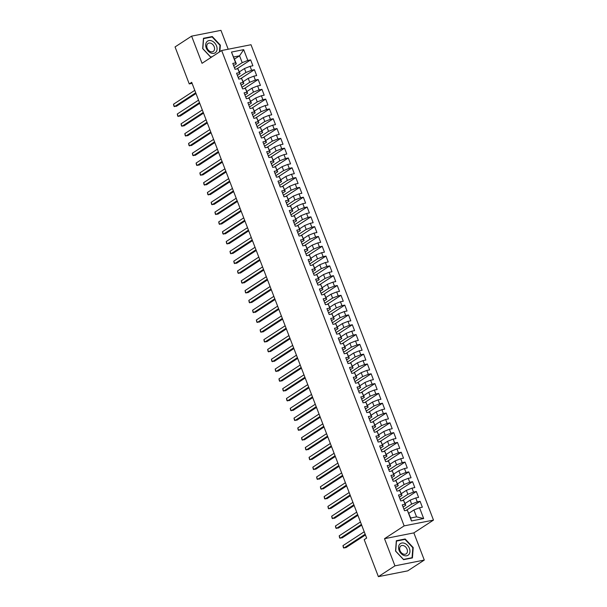 <?xml version="1.0" encoding="UTF-8"?>
<svg xmlns="http://www.w3.org/2000/svg" width="607" height="607" viewBox="0 0 607 607"><rect width="100%" height="100%" fill="white"/><g stroke="black" fill="none" stroke-linecap="round" stroke-linejoin="round"><path stroke-width="0.91" d="M228.194 49.228L220.948 30.35L191.607 36.139L175.051 46.936L189.24 83.918L192.093 83.356M433.481 520.093L251.002 44.728L221.669 50.518L404.148 525.882L433.481 520.093L413.853 532.893L384.519 538.682L394.945 565.853L424.285 560.064L413.853 532.893M424.285 560.064L407.722 570.861L378.389 576.65L394.945 565.853M423.678 518.545L411.463 520.958L407.32 510.168L410.673 518.006L416.546 516.845L423.678 518.545L419.536 507.756L422.351 507.202L420.09 501.314L417.275 501.868L415.765 497.945L418.58 497.391L416.326 491.503L413.511 492.065L412.001 488.134L414.816 487.58L412.555 481.692L409.74 482.254L408.238 478.331L411.053 477.77L408.792 471.889L405.977 472.443L404.474 468.521L407.282 467.959L405.028 462.079L402.213 462.633L400.703 458.71L403.518 458.156L401.257 452.268L398.442 452.822L396.94 448.899L399.755 448.345L397.494 442.457L394.679 443.011L393.177 439.089L395.992 438.535L393.731 432.647L390.916 433.201L389.406 429.278L392.221 428.724L389.967 422.836L387.152 423.398L385.642 419.467L388.457 418.913L386.196 413.033L383.381 413.587L381.879 409.664L384.694 409.103L382.433 403.223L379.618 403.776L378.115 399.854L380.93 399.3L378.669 393.412L375.854 393.966L374.344 390.043L377.159 389.489L374.898 383.601L372.091 384.155L370.581 380.232L373.396 379.678L371.135 373.791L368.32 374.344L366.818 370.422L369.633 369.868L367.372 363.98L364.557 364.534L363.047 360.611L365.862 360.057L363.608 354.169L360.793 354.731L359.283 350.8L362.098 350.247L359.837 344.366L357.022 344.92L355.52 340.997L358.335 340.436L356.074 334.556L353.259 335.11L351.757 331.187L354.571 330.633L352.31 324.745L349.495 325.299L347.986 321.376L350.8 320.822L348.547 314.934L345.732 315.488L344.222 311.566L347.037 311.012L344.776 305.124L341.961 305.678L340.459 301.755L343.274 301.201L341.013 295.313L338.198 295.875L336.695 291.944L339.503 291.39L337.249 285.502L334.434 286.064L332.924 282.141L335.739 281.58L333.478 275.699L330.663 276.253L329.161 272.331L331.976 271.769L329.715 265.889L326.9 266.443L325.398 262.52L328.212 261.966L325.951 256.078L323.136 256.632L321.627 252.709L324.442 252.155L322.188 246.267L319.373 246.821L317.863 242.899L320.678 242.345L318.417 236.457L315.602 237.011L314.1 233.088L316.915 232.534L314.654 226.646L311.839 227.208L310.336 223.277L313.151 222.723L310.89 216.843L308.075 217.397L306.565 213.474L309.38 212.913L307.119 207.033L304.312 207.586L302.802 203.664L305.617 203.11L303.356 197.222L300.541 197.776L299.039 193.853L301.854 193.299L299.592 187.411L296.777 187.965L295.268 184.042L298.083 183.489L295.829 177.601L293.014 178.155L291.504 174.232L294.319 173.678L292.058 167.79L289.243 168.351L287.741 164.421L290.556 163.867L288.295 157.979L285.48 158.541L283.977 154.618L286.792 154.057L284.531 148.176L281.716 148.73L280.206 144.807L283.021 144.246L280.768 138.366L277.953 138.92L276.443 134.997L279.258 134.443L276.997 128.555L274.182 129.109L272.68 125.186L275.495 124.632L273.233 118.744L270.418 119.298L268.916 115.376L271.724 114.822L269.47 108.934L266.655 109.488L265.145 105.565L267.96 105.011L265.699 99.123L262.884 99.685L261.382 95.754L264.197 95.2L261.936 89.32L259.121 89.874L257.618 85.951L260.433 85.39L258.172 79.509L255.357 80.063L253.847 76.141L256.662 75.587L254.409 69.699L251.594 70.253L250.084 66.33L252.899 65.776L250.638 59.888L236.707 68.97M234.514 59.091L239.568 55.806L243.68 49.653L231.472 52.065L235.615 62.855L232.8 63.409L235.061 69.297L237.876 68.743L239.378 72.665L236.563 73.219L238.824 79.107L241.639 78.546L243.149 82.476L240.334 83.03L242.588 88.91L245.403 88.356L246.912 92.279L244.097 92.841L246.359 98.721L249.173 98.167L250.676 102.09L247.861 102.644L250.122 108.532L252.937 107.978L254.447 111.9L251.632 112.454L253.885 118.342L256.7 117.788L258.21 121.711L255.395 122.265L257.656 128.153L260.471 127.599L261.974 131.522L259.159 132.076L261.42 137.964L264.235 137.402L265.737 141.332L262.922 141.886L265.183 147.774L267.998 147.213L269.508 151.135L266.693 151.697L268.947 157.577L271.761 157.023L273.271 160.946L270.456 161.508L272.718 167.388L275.532 166.834L277.035 170.757L274.22 171.311L276.481 177.198L279.296 176.645L280.798 180.567L277.983 181.121L280.244 187.009L283.059 186.455L284.569 190.378L281.754 190.932L284.015 196.82L286.823 196.266L288.333 200.189L285.518 200.742L287.779 206.63L290.594 206.069L292.096 209.999L289.281 210.553L291.542 216.433L294.357 215.88L295.867 219.802L293.052 220.364L295.305 226.244L298.12 225.69L299.63 229.613L296.815 230.167L299.076 236.055L301.891 235.501L303.394 239.424L300.579 239.977L302.84 245.865L305.655 245.311L307.157 249.234L304.342 249.788L306.603 255.676L309.418 255.122L310.928 259.045L308.113 259.599L310.367 265.487L313.182 264.933L314.692 268.855L311.877 269.409L314.138 275.297L316.953 274.736L318.455 278.666L315.64 279.22L317.901 285.1L320.716 284.546L322.226 288.469L319.411 289.031L321.664 294.911L324.479 294.357L325.989 298.28L323.174 298.834L325.435 304.722L328.25 304.168L329.753 308.09L326.938 308.644L329.199 314.532L332.014 313.978L333.516 317.901L330.701 318.455L332.962 324.343L335.777 323.789L337.287 327.712L334.472 328.266L336.726 334.154L339.541 333.592L341.051 337.522L338.236 338.076L340.497 343.964L343.312 343.403L344.814 347.325L341.999 347.887L344.26 353.767L347.075 353.213L348.577 357.136L345.762 357.698L348.023 363.578L350.838 363.024L352.348 366.947L349.533 367.501L351.794 373.388L354.609 372.835L356.112 376.757L353.297 377.311L355.558 383.199L358.373 382.645L359.875 386.568L357.06 387.122L359.321 393.01L362.136 392.456L363.646 396.379L360.831 396.932L363.085 402.82L365.9 402.259L367.41 406.189L364.595 406.743L366.856 412.623L369.671 412.07L371.173 415.992L368.358 416.554L370.619 422.434L373.434 421.88L374.936 425.803L372.121 426.357L374.382 432.245L377.197 431.691L378.707 435.614L375.892 436.167L378.146 442.055L380.961 441.501L382.471 445.424L379.656 445.978L381.917 451.866L384.732 451.312L386.234 455.235L383.419 455.789L385.68 461.677L388.495 461.115L390.005 465.045L387.19 465.599L389.444 471.487L392.259 470.926L393.768 474.849L390.954 475.41L393.215 481.29L396.03 480.736L397.532 484.659L394.717 485.221L396.978 491.101L399.793 490.547L401.295 494.47L398.48 495.024L400.741 500.912L403.556 500.358L405.066 504.28L402.251 504.834L404.505 510.722L407.32 510.168M243.68 49.653L247.823 60.442L250.638 59.888M378.389 576.65L364.192 539.669L366.643 538.068L191.698 82.317L189.24 83.918M239.408 71.846L244.462 68.553L245.964 72.476L238.217 77.529M250.084 66.33L244.462 68.553M251.594 70.253L245.964 72.476M231.472 52.065L236.335 63.826L233.634 65.586M235.615 62.855L236.335 63.826M243.179 81.657L248.225 78.364L249.735 82.286L241.988 87.34M253.847 76.141L248.225 78.364M255.357 80.063L249.735 82.286M237.876 68.743L240.099 73.637L237.405 75.397M239.378 72.665L240.099 73.637M246.943 91.467L251.988 88.174L253.498 92.097L245.752 97.15M257.618 85.951L251.988 88.174M259.121 89.874L253.498 92.097M241.639 78.546L243.862 83.447L241.169 85.208M243.149 82.476L243.862 83.447M250.706 101.278L255.759 97.985L257.262 101.908L249.515 106.953M261.382 95.754L255.759 97.985M262.884 99.685L257.262 101.908M245.403 88.356L247.633 93.258L244.932 95.011M246.912 92.279L247.633 93.258M254.477 111.081L259.523 107.796L261.025 111.718L253.286 116.764M265.145 105.565L259.523 107.796M266.655 109.488L261.025 111.718M249.173 98.167L251.397 103.069L248.695 104.821M250.676 102.09L251.397 103.069M258.241 120.892L263.286 117.599L264.796 121.529L257.049 126.575M268.916 115.376L263.286 117.599M270.418 119.298L264.796 121.529M252.937 107.978L255.16 112.872L252.466 114.632M254.447 111.9L255.16 112.872M262.004 130.702L267.05 127.409L268.56 131.332L260.813 136.385M272.68 125.186L267.05 127.409M274.182 129.109L268.56 131.332M256.7 117.788L258.923 122.682L256.23 124.443M258.21 121.711L258.923 122.682M265.767 140.513L270.821 137.22L272.323 141.143L264.576 146.196M276.443 134.997L270.821 137.22M277.953 138.92L272.323 141.143M260.471 127.599L262.694 132.493L259.993 134.253M261.974 131.522L262.694 132.493M269.538 150.324L274.584 147.031L276.094 150.953L268.347 156.007M280.206 144.807L274.584 147.031M281.716 148.73L276.094 150.953M264.235 137.402L266.458 142.304L263.757 144.064M265.737 141.332L266.458 142.304M273.302 160.134L278.347 156.841L279.857 160.764L272.111 165.817M283.977 154.618L278.347 156.841M285.48 158.541L279.857 160.764M267.998 147.213L270.221 152.114L267.528 153.875M269.508 151.135L270.221 152.114M277.065 169.937L282.118 166.652L283.621 170.575L275.874 175.62M287.741 164.421L282.118 166.652M289.243 168.351L283.621 170.575M271.761 157.023L273.992 161.925L271.291 163.678M273.271 160.946L273.992 161.925M280.829 179.748L285.882 176.462L287.384 180.385L279.645 185.431M291.504 174.232L285.882 176.462M293.014 178.155L287.384 180.385M275.532 166.834L277.756 171.728L275.054 173.488M277.035 170.757L277.756 171.728M284.6 189.559L289.645 186.266L291.155 190.196L283.408 195.242M295.268 184.042L289.645 186.266M296.777 187.965L291.155 190.196M279.296 176.645L281.519 181.539L278.825 183.299M280.798 180.567L281.519 181.539M288.363 199.369L293.409 196.076L294.919 199.999L287.172 205.052M299.039 193.853L293.409 196.076M300.541 197.776L294.919 199.999M283.059 186.455L285.282 191.349L282.589 193.109M284.569 190.378L285.282 191.349M292.126 209.18L297.18 205.887L298.682 209.81L290.935 214.863M302.802 203.664L297.18 205.887M304.312 207.586L298.682 209.81M286.823 196.266L289.053 201.16L286.352 202.92M288.333 200.189L289.053 201.16M295.897 218.99L300.943 215.697L302.445 219.62L294.706 224.673M306.565 213.474L300.943 215.697M308.075 217.397L302.445 219.62M290.594 206.069L292.817 210.97L290.116 212.731M292.096 209.999L292.817 210.97M299.661 228.801L304.706 225.508L306.216 229.431L298.469 234.477M310.336 223.277L304.706 225.508M311.839 227.208L306.216 229.431M294.357 215.88L296.58 220.781L293.887 222.534M295.867 219.802L296.58 220.781M303.424 238.604L308.47 235.319L309.98 239.241L302.233 244.287M314.1 233.088L308.47 235.319M315.602 237.011L309.98 239.241M298.12 225.69L300.344 230.592L297.65 232.344M299.63 229.613L300.344 230.592M307.188 248.415L312.241 245.122L313.743 249.052L305.996 254.098M317.863 242.899L312.241 245.122M319.373 246.821L313.743 249.052M301.891 235.501L304.115 240.395L301.413 242.155M303.394 239.424L304.115 240.395M310.959 258.225L316.004 254.932L317.514 258.855L309.767 263.908M321.627 252.709L316.004 254.932M323.136 256.632L317.514 258.855M305.655 245.311L307.878 250.205L305.184 251.966M307.157 249.234L307.878 250.205M314.722 268.036L319.768 264.743L321.278 268.666L313.531 273.719M325.398 262.52L319.768 264.743M326.9 266.443L321.278 268.666M309.418 255.122L311.641 260.016L308.948 261.776M310.928 259.045L311.641 260.016M318.485 277.847L323.539 274.554L325.041 278.476L317.294 283.53M329.161 272.331L323.539 274.554M330.663 276.253L325.041 278.476M313.182 264.933L315.412 269.827L312.711 271.587M314.692 268.855L315.412 269.827M322.256 287.657L327.302 284.364L328.804 288.287L321.065 293.34M332.924 282.141L327.302 284.364M334.434 286.064L328.804 288.287M316.953 274.736L319.176 279.637L316.475 281.398M318.455 278.666L319.176 279.637M326.02 297.468L331.065 294.175L332.575 298.098L324.828 303.143M336.695 291.944L331.065 294.175M338.198 295.875L332.575 298.098M320.716 284.546L322.939 289.448L320.246 291.201M322.226 288.469L322.939 289.448M329.783 307.271L334.829 303.986L336.339 307.908L328.592 312.954M340.459 301.755L334.829 303.986M341.961 305.678L336.339 307.908M324.479 294.357L326.703 299.259L324.009 301.011M325.989 298.28L326.703 299.259M333.547 317.082L338.6 313.789L340.102 317.719L332.355 322.765M344.222 311.566L338.6 313.789M345.732 315.488L340.102 317.719M328.25 304.168L330.474 309.062L327.772 310.822M329.753 308.09L330.474 309.062M337.317 326.892L342.363 323.599L343.873 327.522L336.126 332.575M347.986 321.376L342.363 323.599M349.495 325.299L343.873 327.522M332.014 313.978L334.237 318.872L331.536 320.633M333.516 317.901L334.237 318.872M341.081 336.703L346.127 333.41L347.636 337.333L339.89 342.386M351.757 331.187L346.127 333.41M353.259 335.11L347.636 337.333M335.777 323.789L338 328.683L335.307 330.443M337.287 327.712L338 328.683M344.844 346.514L349.898 343.221L351.4 347.143L343.653 352.197M355.52 340.997L349.898 343.221M357.022 344.92L351.4 347.143M339.541 333.592L341.771 338.494L339.07 340.254M341.051 337.522L341.771 338.494M348.608 356.324L353.661 353.031L355.163 356.954L347.424 362M359.283 350.8L353.661 353.031M360.793 354.731L355.163 356.954M343.312 343.403L345.535 348.304L342.834 350.057M344.814 347.325L345.535 348.304M352.379 366.127L357.424 362.842L358.934 366.765L351.187 371.81M363.047 360.611L357.424 362.842M364.557 364.534L358.934 366.765M347.075 353.213L349.298 358.115L346.605 359.868M348.577 357.136L349.298 358.115M356.142 375.938L361.188 372.652L362.698 376.575L354.951 381.621M366.818 370.422L361.188 372.652M368.32 374.344L362.698 376.575M350.838 363.024L353.062 367.918L350.368 369.678M352.348 366.947L353.062 367.918M359.905 385.748L364.959 382.456L366.461 386.386L358.714 391.432M370.581 380.232L364.959 382.456M372.091 384.155L366.461 386.386M354.609 372.835L356.833 377.729L354.131 379.489M356.112 376.757L356.833 377.729M363.676 395.559L368.722 392.266L370.224 396.189L362.485 401.242M374.344 390.043L368.722 392.266M375.854 393.966L370.224 396.189M358.373 382.645L360.596 387.539L357.895 389.299M359.875 386.568L360.596 387.539M367.44 405.37L372.486 402.077L373.995 406L366.249 411.053M378.115 399.854L372.486 402.077M379.618 403.776L373.995 406M362.136 392.456L364.359 397.35L361.666 399.11M363.646 396.379L364.359 397.35M371.203 415.18L376.249 411.887L377.759 415.81L370.012 420.863M381.879 409.664L376.249 411.887M383.381 413.587L377.759 415.81M365.9 402.259L368.123 407.16L365.429 408.921M367.41 406.189L368.123 407.16M374.967 424.991L380.02 421.698L381.522 425.621L373.775 430.667M385.642 419.467L380.02 421.698M387.152 423.398L381.522 425.621M369.671 412.07L371.894 416.971L369.193 418.724M371.173 415.992L371.894 416.971M378.738 434.794L383.783 431.509L385.293 435.431L377.546 440.477M389.406 429.278L383.783 431.509M390.916 433.201L385.293 435.431M373.434 421.88L375.657 426.782L372.964 428.534M374.936 425.803L375.657 426.782M382.501 444.605L387.547 441.312L389.057 445.242L381.31 450.288M393.177 439.089L387.547 441.312M394.679 443.011L389.057 445.242M377.197 431.691L379.421 436.585L376.727 438.345M378.707 435.614L379.421 436.585M386.264 454.415L391.318 451.122L392.82 455.045L385.073 460.098M396.94 448.899L391.318 451.122M398.442 452.822L392.82 455.045M380.961 441.501L383.192 446.395L380.49 448.156M382.471 445.424L383.192 446.395M390.035 464.226L395.081 460.933L396.583 464.856L388.844 469.909M400.703 458.71L395.081 460.933M402.213 462.633L396.583 464.856M384.732 451.312L386.955 456.206L384.254 457.966M386.234 455.235L386.955 456.206M393.799 474.037L398.845 470.744L400.354 474.666L392.608 479.72M404.474 468.521L398.845 470.744M405.977 472.443L400.354 474.666M388.495 461.115L390.718 466.017L388.025 467.777M390.005 465.045L390.718 466.017M397.562 483.847L402.608 480.554L404.118 484.477L396.371 489.53M408.238 478.331L402.608 480.554M409.74 482.254L404.118 484.477M392.259 470.926L394.482 475.827L391.788 477.588M393.768 474.849L394.482 475.827M401.326 493.65L406.379 490.365L407.881 494.288L400.134 499.333M412.001 488.134L406.379 490.365M413.511 492.065L407.881 494.288M396.03 480.736L398.253 485.638L395.552 487.391M397.532 484.659L398.253 485.638M405.097 503.461L410.142 500.176L411.652 504.098L403.905 509.144M415.765 497.945L410.142 500.176M417.275 501.868L411.652 504.098M399.793 490.547L402.016 495.441L399.315 497.201M401.295 494.47L402.016 495.441M408.86 513.272L413.906 509.979L416.546 516.845M419.536 507.756L413.906 509.979M403.556 500.358L405.779 505.252L403.086 507.012M405.066 504.28L405.779 505.252M384.519 538.682L404.148 525.882M191.607 36.139L202.04 63.31L221.669 50.518M234.454 67.718L242.201 62.673L239.568 55.806L233.695 56.959M411.463 520.958L410.673 518.006M247.823 60.442L242.201 62.673M396.333 540.731L395.544 551.065L403.594 559.662L412.434 557.916L413.215 547.575L405.165 538.986L396.333 540.731M219.848 51.701L220.349 45.138L212.298 36.541L203.459 38.287L202.677 48.621L210.728 57.217L211.676 57.035M420.09 501.314L406.159 510.396M416.326 491.503L402.395 500.585M412.555 481.692L398.624 490.775M408.792 471.889L394.861 480.964M405.028 462.079L391.098 471.161M401.257 452.268L387.334 461.35M397.494 442.457L383.563 451.54M393.731 432.647L379.8 441.729M389.967 422.836L376.037 431.918M386.196 413.033L372.266 422.108M382.433 403.223L368.502 412.305M378.669 393.412L364.739 402.494M374.898 383.601L360.975 392.683M371.135 373.791L357.204 382.873M367.372 363.98L353.441 373.062M363.608 354.169L349.678 363.252M359.837 344.366L345.914 353.441M356.074 334.556L342.143 343.638M352.31 324.745L338.38 333.827M348.547 314.934L334.616 324.017M344.776 305.124L330.845 314.206M341.013 295.313L327.082 304.395M337.249 285.502L323.319 294.585M333.478 275.699L319.555 284.774M329.715 265.889L315.784 274.971M325.951 256.078L312.021 265.16M322.188 246.267L308.257 255.35M318.417 236.457L304.486 245.539M314.654 226.646L300.723 235.728M310.89 216.843L296.96 225.918M307.119 207.033L293.196 216.115M303.356 197.222L289.425 206.304M299.592 187.411L285.662 196.493M295.829 177.601L281.898 186.683M292.058 167.79L278.135 176.872M288.295 157.979L274.364 167.062M284.531 148.176L270.601 157.251M280.768 138.366L266.837 147.448M276.997 128.555L263.066 137.637M273.233 118.744L259.303 127.827M269.47 108.934L255.539 118.016M265.699 99.123L251.776 108.205M261.936 89.32L248.005 98.395M258.172 79.509L244.242 88.592M254.409 69.699L240.478 78.781M404.345 539.517L405.165 538.986M412.806 547.84L413.215 547.575M211.479 37.08L212.298 36.541M219.939 45.404L220.349 45.138M365.164 534.221L343.911 548.083L342.97 545.632L364.223 531.77M365.444 534.942L345.891 547.689L343.425 547.749L342.97 545.632M361.4 524.418L340.14 538.272L339.199 535.822L360.459 521.959M361.681 525.138L342.128 537.885L339.654 537.939L339.199 535.822M357.637 514.607L336.377 528.462L335.436 526.011L356.696 512.156M357.91 515.328L338.357 528.075L335.891 528.128L335.436 526.011M399.558 544.388A6.958 5.076 56.9 0 0 401.022 553.47A6.958 5.076 56.9 0 0 408.951 554.419A6.958 5.076 56.9 0 0 407.494 545.336A6.958 5.076 56.9 0 0 399.558 544.388M400.317 546.444A4.765 3.475 56.9 0 0 400.946 552.233A4.765 3.475 56.9 0 0 406.136 553.865A4.765 3.475 56.9 0 0 406.751 553.311A4.765 3.475 56.9 0 0 406.113 547.514A4.765 3.475 56.9 0 0 400.931 545.883A4.765 3.475 56.9 0 0 400.317 546.444M412.821 547.711L412.062 557.727L403.496 559.419L395.696 551.095L396.454 541.072L405.021 539.388L412.821 547.711M411.485 558.106L412.062 557.727M206.691 41.944A6.958 5.076 56.9 0 0 208.148 51.026A6.958 5.076 56.9 0 0 216.084 51.974A6.958 5.076 56.9 0 0 214.628 42.892A6.958 5.076 56.9 0 0 206.691 41.944M207.45 44A4.765 3.475 56.9 0 0 208.08 49.789A4.765 3.475 56.9 0 0 213.262 51.428A4.765 3.475 56.9 0 0 213.876 50.867A4.765 3.475 56.9 0 0 213.247 45.077A4.765 3.475 56.9 0 0 208.057 43.438A4.765 3.475 56.9 0 0 207.45 44M212.245 56.656L210.629 56.975L202.829 48.651L203.588 38.636L212.147 36.944L219.946 45.267L219.438 51.967M353.873 504.796L332.613 518.651L331.672 516.2L352.933 502.346M354.147 505.517L334.594 518.264L332.128 518.317L331.672 516.2M350.102 494.986L328.85 508.848L327.909 506.39L349.162 492.535M350.383 495.707L330.83 508.454L328.364 508.514L327.909 506.39M346.339 485.175L325.079 499.037L324.138 496.587L345.398 482.724M346.612 485.896L327.067 498.643L324.593 498.704L324.138 496.587M342.576 475.364L321.315 489.227L320.375 486.776L341.635 472.914M342.849 476.085L323.296 488.832L320.83 488.893L320.375 486.776M338.805 465.554L317.552 479.416L316.611 476.965L337.864 463.103M339.085 466.275L319.532 479.022L317.066 479.082L316.611 476.965M335.041 455.751L313.781 469.606L312.84 467.155L334.1 453.292M335.322 456.472L315.769 469.219L313.303 469.272L312.84 467.155M331.278 445.94L310.018 459.795L309.077 457.344L330.337 443.489M331.551 446.661L311.998 459.408L309.532 459.461L309.077 457.344M327.514 436.13L306.254 449.984L305.313 447.534L326.574 433.679M327.788 436.85L308.235 449.597L305.769 449.658L305.313 447.534M323.743 426.319L302.491 440.181L301.55 437.723L322.803 423.868M324.024 427.04L304.471 439.787L302.005 439.847L301.55 437.723M319.98 416.508L298.72 430.371L297.779 427.92L319.039 414.057M320.261 417.229L300.708 429.976L298.234 430.037L297.779 427.92M316.217 406.698L294.956 420.56L294.016 418.109L315.276 404.247M316.49 407.418L296.937 420.165L294.471 420.226L294.016 418.109M312.453 396.895L291.193 410.749L290.252 408.299L311.505 394.436M312.726 397.615L293.173 410.362L290.707 410.415L290.252 408.299M308.682 387.084L287.43 400.939L286.481 398.488L307.741 384.626M308.963 387.805L289.41 400.552L286.944 400.605L286.481 398.488M304.919 377.273L283.659 391.128L282.718 388.677L303.978 374.822M305.192 377.994L285.647 390.741L283.173 390.794L282.718 388.677M301.155 367.463L279.895 381.325L278.954 378.867L300.215 365.012M301.429 368.183L281.876 380.93L279.41 380.991L278.954 378.867M297.384 357.652L276.132 371.514L275.191 369.056L296.444 355.201M297.665 358.373L278.112 371.12L275.646 371.18L275.191 369.056M293.621 347.841L272.361 361.704L271.42 359.253L292.68 345.391M293.902 348.562L274.349 361.309L271.875 361.37L271.42 359.253M289.858 338.031L268.598 351.893L267.657 349.442L288.917 335.58M290.131 338.752L270.578 351.499L268.112 351.559L267.657 349.442M286.094 328.228L264.834 342.082L263.893 339.632L285.153 325.769M286.367 328.948L266.814 341.695L264.349 341.749L263.893 339.632M282.323 318.417L261.071 332.272L260.13 329.821L281.382 315.966M282.604 319.138L263.051 331.885L260.585 331.938L260.13 329.821M278.56 308.606L257.3 322.461L256.359 320.01L277.619 306.156M278.833 309.327L259.288 322.074L256.814 322.135L256.359 320.01M274.796 298.796L253.536 312.658L252.595 310.2L273.856 296.345M275.07 299.517L255.517 312.264L253.051 312.324L252.595 310.2M271.026 288.985L249.773 302.847L248.832 300.397L270.085 286.534M271.306 289.706L251.753 302.453L249.287 302.514L248.832 300.397M267.262 279.174L246.002 293.037L245.061 290.586L266.321 276.724M267.543 279.895L247.99 292.642L245.524 292.703L245.061 290.586M263.499 269.371L242.239 283.226L241.298 280.775L262.558 266.913M263.772 270.085L244.219 282.832L241.753 282.892L241.298 280.775M259.735 259.561L238.475 273.416L237.534 270.965L258.794 257.102M260.008 260.282L240.455 273.029L237.99 273.082L237.534 270.965M255.964 249.75L234.712 263.605L233.771 261.154L255.023 247.299M256.245 250.471L236.692 263.218L234.226 263.271L233.771 261.154M252.201 239.94L230.941 253.802L230 251.344L251.26 237.489M252.482 240.66L232.929 253.407L230.455 253.468L230 251.344M248.438 230.129L227.177 243.991L226.236 241.533L247.497 227.678M248.711 230.85L229.158 243.597L226.692 243.657L226.236 241.533M244.674 220.318L223.414 234.181L222.473 231.73L243.726 217.867M244.947 221.039L225.394 233.786L222.928 233.847L222.473 231.73M240.903 210.508L219.651 224.37L218.702 221.919L239.962 208.057M241.184 211.228L221.631 223.975L219.165 224.036L218.702 221.919M237.14 200.705L215.88 214.559L214.939 212.109L236.199 198.246M237.413 201.425L217.867 214.172L215.394 214.225L214.939 212.109M233.376 190.894L212.116 204.749L211.175 202.298L232.435 188.443M233.649 191.615L214.096 204.362L211.631 204.415L211.175 202.298M229.605 181.083L208.353 194.938L207.412 192.487L228.664 178.633M229.886 181.804L210.333 194.551L207.867 194.612L207.412 192.487M225.842 171.273L204.582 185.135L203.641 182.677L224.901 168.822M226.123 171.993L206.57 184.74L204.096 184.801L203.641 182.677M222.079 161.462L200.818 175.324L199.878 172.874L221.138 159.011M222.352 162.183L202.799 174.93L200.333 174.991L199.878 172.874M218.315 151.651L197.055 165.514L196.114 163.063L217.374 149.201M218.588 152.372L199.035 165.119L196.569 165.18L196.114 163.063M214.544 141.841L193.292 155.703L192.351 153.252L213.603 139.39M214.825 142.562L195.272 155.309L192.806 155.369L192.351 153.252M210.781 132.038L189.521 145.892L188.58 143.442L209.84 129.579M211.054 132.758L191.509 145.505L189.035 145.559L188.58 143.442M207.017 122.227L185.757 136.082L184.816 133.631L206.077 119.776M207.291 122.948L187.738 135.695L185.272 135.748L184.816 133.631M203.246 112.416L181.994 126.271L181.053 123.82L202.306 109.966M203.527 113.137L183.974 125.884L181.508 125.945L181.053 123.82M199.483 102.606L178.223 116.468L177.282 114.01L198.542 100.155M199.764 103.327L180.211 116.074L177.745 116.134L177.282 114.01M195.72 92.795L174.459 106.657L173.519 104.207L194.779 90.344M195.993 93.516L176.44 106.263L173.974 106.324L173.519 104.207"/></g></svg>
